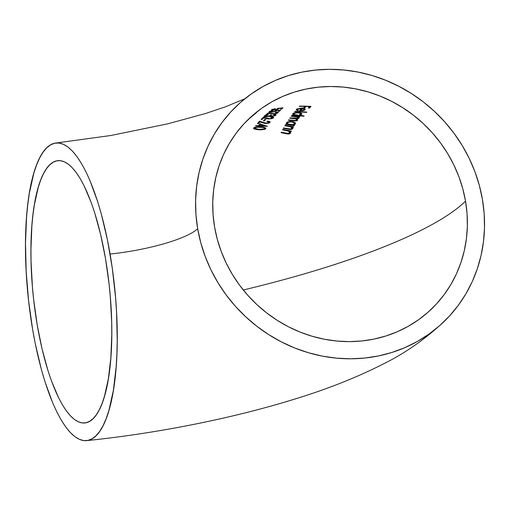 <?xml version="1.0" encoding="UTF-8"?>
<svg xmlns="http://www.w3.org/2000/svg" width="510" height="510" viewBox="0 0 510 510"><rect width="100%" height="100%" fill="white"/><g stroke="black" fill="none" stroke-linecap="round" stroke-linejoin="round"><path stroke-width="0.76" d="M197.67 228.684A149.589 139.466 -134.3 0 1 234.058 108.509A149.589 139.466 -134.3 0 1 381.097 78.502A149.589 139.466 -134.3 0 1 482.434 199.442A149.589 139.466 -134.3 0 1 446.046 319.617A149.589 139.466 -134.3 0 1 299.007 349.624A149.589 139.466 -134.3 0 1 197.67 228.684A72.356 15.561 -9.7 0 1 110.077 254.031A72.356 15.561 170.3 0 0 197.67 228.684L200.768 242.728L205.211 256.498L210.949 269.854L217.929 282.674L226.089 294.837L235.339 306.223L245.603 316.716L256.779 326.221L268.757 334.649L281.418 341.917L294.646 347.954L308.308 352.697L322.275 356.108L336.415 358.147L350.593 358.804L364.669 358.065L378.503 355.935L391.973 352.442L404.94 347.616L417.282 341.509L428.878 334.165L439.62 325.673L449.406 316.098L458.139 305.547L465.732 294.111L472.113 281.909L477.226 269.05L481.013 255.663L483.448 241.874L484.5 227.817L484.162 213.626L482.434 199.442L479.336 185.398L474.893 171.628L469.155 158.272L462.175 145.452L454.021 133.288L444.765 121.903L434.501 111.409L423.325 101.904L411.353 93.477L398.692 86.209L385.464 80.172L371.796 75.429L357.829 72.018L343.689 69.978L329.511 69.322L315.441 70.061L301.601 72.19L288.137 75.684L275.17 80.51L262.828 86.617L251.226 93.961L240.484 102.453L230.698 112.028L221.971 122.578L214.378 134.015L207.991 146.217L202.884 159.075L199.091 172.463L196.656 186.252L195.604 200.309L195.942 214.5L197.67 228.684M32.653 329.594A149.589 43.484 84.1 0 1 56.91 142.947A149.589 43.484 84.1 0 1 110.077 254.031A149.589 43.484 84.1 0 1 85.82 440.678A149.589 43.484 84.1 0 1 32.653 329.594L28.592 300.772L26.176 271.613L25.5 243.225L26.584 216.705L27.776 204.465L29.389 193.073L33.807 173.234L36.573 164.979L39.672 157.947L43.076 152.209L46.748 147.811L50.662 144.802L54.774 143.208L59.052 143.042L63.438 144.317L67.906 147.007L72.407 151.087L76.902 156.532L81.339 163.27L85.68 171.252L89.881 180.393L97.716 201.801L101.267 213.856L107.482 240.095L112.308 268.324L115.56 297.457L116.554 312.012L117.23 340.399L116.905 353.959L116.146 366.919L113.341 390.552L108.923 410.391L106.156 418.64L103.058 425.671L99.654 431.415L95.982 435.808L92.068 438.823L87.956 440.417L83.678 440.576L79.292 439.308L74.823 436.617L70.323 432.531L65.835 427.093L61.398 420.348L57.056 412.367L52.849 403.225L45.014 381.824L41.463 369.769L35.247 343.523L32.653 329.594M105.487 258.513A131.835 38.326 84.1 0 1 84.105 423.007A131.835 38.326 84.1 0 1 37.243 325.106A131.835 38.326 84.1 0 1 58.624 160.618A131.835 38.326 84.1 0 1 105.487 258.513L100.597 234.396L94.586 212.485L91.233 202.623L83.978 185.563L80.153 178.532L76.239 172.59L72.286 167.79L68.321 164.194L64.381 161.823L60.511 160.701L56.744 160.848L53.123 162.25L49.674 164.902L46.435 168.778L43.433 173.84L40.704 180.036L38.269 187.304L34.374 204.79L32.952 214.831L31.9 225.618L30.944 248.988L31.046 261.356L32.417 286.837L33.666 299.708L37.243 325.106L42.132 349.229L48.144 371.14L51.497 381.002L58.752 398.061L62.577 405.093L66.491 411.034L70.444 415.828L74.415 419.43L78.349 421.802L82.218 422.917L85.986 422.777L89.607 421.368L93.056 418.716L96.301 414.847L99.297 409.785L102.025 403.589L104.461 396.315L108.356 378.834L110.829 358.001L111.786 334.63L111.684 322.269L110.313 296.788L109.064 283.911L105.487 258.513M243.283 289.999A353.774 76.098 170.3 0 0 465.534 201.176A131.835 122.91 -134.3 0 1 433.468 307.084A131.835 122.91 -134.3 0 1 303.883 333.534A131.835 122.91 -134.3 0 1 214.57 226.95A131.835 122.91 -134.3 0 1 246.636 121.042A131.835 122.91 -134.3 0 1 376.227 94.592A131.835 122.91 -134.3 0 1 465.534 201.176A353.774 76.098 -9.7 0 1 246.936 289.119M255.778 125.626L255.516 125.964L258.143 125.976L257.811 126.429L258.978 126.454L259.309 125.995L267.297 126.257L259.781 123.847L258.404 125.632L255.516 125.964L258.143 125.976L258.085 125.626L257.811 126.429L258.978 126.454L258.831 125.587L258.436 125.581L258.831 125.587L258.978 126.454L259.163 125.135L258.831 125.587L259.163 125.135L259.309 125.995L267.246 126.333L259.781 123.847L258.404 125.632L255.778 125.626M295.252 116.554L296.049 116.656M296.686 116.771L297.987 117.376L297.489 118.25L289.98 117.842L289.725 118.205L295.124 118.811M295.736 118.983L296.705 119.754L295.673 120.513L288.558 119.882L288.303 120.258L295.022 120.978L297.438 120.475L297.496 119.48L296.335 118.817L298.688 118.403L299.121 117.58L298.133 116.847L299.606 117.019L299.861 116.65L291.42 115.878L291.159 116.223L294.703 116.503L294.64 116.114M293.212 114.565L293.722 114.839L292.013 115.094L303.871 116.235L304.126 115.866L299.064 115.273L301.544 114.444L301.799 113.666L301.206 113.099M300.052 112.665L295.054 112.691L292.995 113.628L292.906 114.272L293.722 114.839L293.575 113.972L292.759 113.405L293.575 113.972L293.722 114.839L292.013 115.094L303.871 116.235L304.126 115.866L299.064 115.273L299.007 114.928L299.064 115.273L301.346 114.61L301.55 113.398L301.824 114.023M304.846 106.405L303.667 107.782L304.846 107.827L306.019 106.437L309.544 106.603L308.378 108.024L309.557 108.114L310.985 106.354L299.3 106.373L304.789 106.093L303.667 107.782L304.846 107.827L304.374 106.953L304.846 107.827L305.962 106.118L309.544 106.603L309.487 106.265L308.378 108.024L309.557 108.114L309.041 107.215L309.557 108.114L310.985 106.354L299.568 106.08L304.846 106.405M297.929 110.147L297.451 109.522L298.076 109L301.416 108.496L299.491 110.823L303.52 110.53L305.005 109.88L305.235 109.114L301.875 108.184L297.202 108.891L296.323 109.739L297.011 110.377M297.381 110.504L298.21 110.249M306.58 112.404L306.841 112.053L295.041 111.282L294.78 111.601L306.58 112.404L306.516 112.021L306.58 112.404L306.841 112.053L295.041 111.282L294.78 111.601L306.58 112.404M286.837 123.815L287.366 124.179L285.893 123.987L285.645 124.389L294.187 125.753L294.436 125.32L292.848 125.039L295.06 124.325L295.469 123.197L293.671 121.884L290.298 121.425L287.308 122.037L286.575 122.642L286.518 123.426M288.577 128.807L283.566 127.933L283.324 128.373L290.789 129.495L292.797 128.635L292.765 127.736L291.841 126.901L293.39 127.2L293.632 126.76L285.077 125.326L284.829 125.747L290.604 126.824L291.548 127.417L291.777 128.335L290.337 128.979L283.566 127.933L283.324 128.373L290.018 129.489L291.599 129.381L292.797 128.635L292.765 127.736L291.841 126.901L293.39 127.2L293.632 126.76L285.077 125.326L284.829 125.747L287.914 126.212L287.831 125.734L287.914 126.212L290.177 126.671L290.082 126.104L290.177 126.671L291.835 127.863L291.012 128.883M286.333 133.244L281.297 132.198L281.061 132.677L288.552 134.022L290.56 133.116L290.522 132.141L289.578 131.223L291.14 131.574L291.376 131.089L282.769 129.387L282.527 129.833L288.335 131.115L289.291 131.778L289.54 132.778L288.099 133.454L281.297 132.198L281.061 132.677L287.767 134.002L289.361 133.913L290.56 133.116L290.522 132.141L289.578 131.223L291.14 131.574L291.376 131.089L282.769 129.387L282.527 129.833L285.632 130.407L285.543 129.884L285.632 130.407L287.901 130.942L287.799 130.324L287.901 130.942L289.253 131.739L289.54 132.778L289.584 132.262M272.933 110.332L277.013 109.51L278.913 108.432L281.667 108.158L280.621 109.127L281.769 108.993L283.018 107.808L277.791 108.349L277.504 108.987M276.924 109.274L272.729 110.071L272.378 109.975L272.633 109.656L274.769 108.726L271.473 109.905L271.25 110.313L272.238 110.389M275.77 111.269L276.548 110.574L279.314 110.377L278.281 111.384L279.429 111.276L280.672 110.045L275.419 110.447L275.139 111.116M274.558 111.409L270.351 112.098L270.16 111.703L272.378 110.734L269.076 111.868L268.859 112.302L269.854 112.43M270.555 112.391L274.654 111.664M276.139 112.098L275.17 112.417L276.815 112.436L276.981 112.946L274.354 113.711L267.865 113.08L265.767 114.928L266.909 114.775L268.337 113.481L272.831 114.049L276.605 113.545L278.32 112.608L276.783 112.079M275.993 113.386L274.125 113.736L267.865 113.08L265.767 114.928L266.909 114.775L268.337 113.481L273.94 114.004L276.605 113.545L278.301 112.43L276.497 112.391M271.639 115.955L271.371 115.305L270.217 115.394L268.585 116.242L266.354 116.573M265.876 116.56L265.181 116.28L265.034 115.439M265.219 116.159L268.496 114.814L264.103 116.248M264.161 116.643L264.856 116.822M266.029 116.854L274.578 115.872L276.076 115.005L274.986 114.438M274.501 114.406L273.704 114.68L274.737 114.846L274.495 115.477L271.989 115.993M271.505 116.892L270.529 117.204L272.193 117.351L272.448 117.886L269.988 118.671L263.141 117.396L261.088 119.468L262.242 119.385L263.644 117.931L268.215 118.983L272.021 118.645L273.73 117.657L272.155 116.917M269.637 118.69L263.141 117.396L261.088 119.468L262.242 119.385L263.644 117.931L267.31 118.855L272.021 118.645L273.704 117.447L271.875 117.268M264.588 120.781L265.729 119.468L264.569 119.525L263.428 120.819L264.588 120.781L264.205 119.933L264.588 120.781L265.729 119.468L264.569 119.525L263.428 120.819L264.588 120.781M265.971 123.146L259.437 121.246L257.423 123.573L258.589 123.541L259.96 121.915L264.607 123.407L268.993 123.044L270.102 121.909L268.528 121.227L266.896 121.469L268.579 121.724L268.693 122.515L266.15 123.146L259.437 121.246L257.423 123.573L258.589 123.541L258.168 122.687L258.589 123.541L259.96 121.915L259.864 121.374L259.96 121.915L262.248 122.719L262.146 122.132M254.26 129.036L259.724 129.814L264.684 129.387L265.665 128.781L265.735 128.061L263.53 127.13M262.593 127.009L261.624 126.926M254.063 127.71L253.776 128.749L256.74 129.585L261.617 129.84L265.257 129.119L265.735 128.679L265.602 127.927L262.318 126.984L257.595 126.894L254.433 127.525M260.629 126.875L256.575 126.996L254.719 127.411L253.578 128.233M465.534 201.176L467.058 213.677L467.358 226.185L466.427 238.572L464.285 250.722L460.944 262.522L456.437 273.857L450.814 284.612L444.121 294.691L436.426 303.992L427.801 312.426L418.334 319.91L408.115 326.381L397.239 331.768L385.809 336.02L373.938 339.099L361.743 340.973L349.344 341.623L336.849 341.043L324.385 339.246L312.075 336.243L300.033 332.061L288.373 326.744L277.217 320.337L266.666 312.91L256.817 304.534L247.771 295.284L239.617 285.249L232.426 274.533L226.274 263.23L221.212 251.462L217.305 239.324L214.57 226.95L213.052 214.449L212.753 201.941L213.677 189.554L215.819 177.403L219.16 165.603L223.667 154.269L229.296 143.514L235.983 133.435L243.678 124.134L252.303 115.7L261.77 108.216L271.989 101.745L282.872 96.358L294.295 92.106L306.166 89.027L318.361 87.153L330.767 86.502L343.255 87.082L355.719 88.88L368.029 91.883L380.071 96.065L391.731 101.382L402.887 107.788L413.444 115.215L423.287 123.592L432.333 132.842L440.493 142.876L447.678 153.593L453.836 164.896L458.892 176.664L462.806 188.802L465.534 201.176M305.42 106.105L304.699 106.966L305.42 106.105M310.169 106.303L309.411 107.247L310.169 106.303M303.597 108.362L300.154 108.241L296.495 109.382L296.495 110.084L297.808 110.613L298.516 110.345L297.54 109.911L297.457 108.783L297.553 109.357L301.359 108.184L299.491 110.823L302.64 110.695L302.583 110.37M305.152 109.72L305.012 108.885L304.808 110.032L302.902 110.651M305.005 108.853L304.113 109.433L305.005 108.853M305.286 109.223L304.425 108.592M297.808 110.613L297.706 110.039L297.808 110.613M297.655 109.746L296.342 109.216L297.655 109.746M296.323 109.739L296.495 110.084M297.54 109.911L297.553 109.357M300.785 110.549L300.639 109.682L300.785 110.549L302.411 108.56L304.209 109.293L303.75 109.962L300.785 110.549L302.353 108.209L303.871 108.949L303.775 108.4L304.209 109.293L303.922 109.848L300.785 110.549M302.264 107.699L300.639 109.682L302.264 107.699M300.932 109.969L300.129 109.981M304.209 109.293L304.107 109.669M301.429 113.532L300.811 113.934M301.652 113.443L299.899 112.627L296.712 112.449L293.741 113.105L292.906 114.272L292.995 113.628M294.104 114.367L293.639 114.336L294.104 114.367M295.245 114.858L293.926 114.125L293.9 113.035L294.015 113.692L295.59 112.971L298.191 112.78L298.133 112.43M293.862 112.825L293.779 113.265L293.862 112.825M294.072 114.336L294.015 113.692L294.589 113.284L297.528 112.761L300.301 113.284L300.613 114.227M299.944 113.73L300.575 113.188M299.083 114.916L300.078 114.61M301.633 113.252L301.193 113.73M297.808 115.069L294.334 114.533M293.377 120.417L288.558 119.882L288.303 120.258L296.635 120.832L297.719 119.869L296.335 118.817L298.611 118.448L299.153 117.753L298.133 116.847L299.606 117.019L299.861 116.65L291.42 115.878L291.159 116.223L297.815 117.217M297.948 117.332L297.923 116.631M298.095 117.549L297.528 118.243M296.508 118.409L289.98 117.842L289.725 118.205L293.008 118.511L292.944 118.103M293.008 118.511L295.086 118.805M296.412 119.327L296.457 120.226L295.239 120.558M292.893 120.781L292.823 120.347M297.636 120.258L297.508 119.493L297.636 120.258M297.183 119.659L296.705 119.882M296.335 118.817L296.265 118.409L296.335 118.817M297.343 118.594L297.566 118.983L297.343 118.594M298.694 117.421L298.216 117.67M299.153 117.753L299.038 117.408M298.133 116.847L298.063 116.446L298.133 116.847M299.606 117.019L299.536 116.611L299.606 117.019M298.892 117.211L298.528 117.523M296.412 118.581L296.08 118.32M298.114 117.625L297.751 116.414M286.461 122.884L287.366 124.179L285.893 123.987L285.645 124.389L294.187 125.753L294.436 125.32L292.848 125.039L292.772 124.587L288.38 124.089M293.205 124.995L295.06 124.325L295.239 123.044L293.314 124.453L290.133 124.587M295.366 122.68L295.392 123.943L295.469 123.197L293.671 121.884L289.495 121.482M295.519 123.573L295.469 123.197M287.181 122.107L286.575 122.642M287.366 124.179L287.213 123.292L287.366 124.179M294.187 125.753L294.104 125.262L294.187 125.753M287.971 123.847L287.289 123.751L287.971 123.847M287.468 121.966L287.608 122.782L289.176 121.992L291.796 121.915L291.726 121.482L291.796 121.915L293.537 122.413L294.397 123.203L294.123 124.026L292.778 124.587M287.672 123.547L287.512 123.006L288.175 122.317L291.133 121.852L293.945 122.655L294.34 123.771L294.907 123.426L294.359 123.758M287.608 122.782L287.481 122.037M287.213 123.292L286.69 122.935M295.322 122.865L294.907 123.426M294.283 122.591L294.225 122.247M294.397 123.203L294.34 123.771M291.701 127.098L291.51 126.646M291.835 127.863L291.516 128.641M287.704 129.145L287.615 128.635L287.704 129.145M292.797 128.635L292.638 127.723L292.797 128.635M292.549 127.863L292.109 128.22M291.841 126.901L291.758 126.403L291.841 126.901M292.746 127.283L291.758 128.373M292.906 128.189L292.765 127.736M293.39 127.2L293.301 126.69L293.39 127.2M291.682 126.971L290.821 126.097M289.457 131.523L289.266 131.019M289.482 132.874L287.321 133.41M285.46 133.594L285.364 133.034L285.46 133.594M290.56 133.116L290.4 132.192L290.56 133.116M290.298 132.37L289.852 132.74M289.578 131.223L289.482 130.675L289.578 131.223M290.4 132.192L289.457 132.912M290.662 132.632L290.522 132.141M291.14 131.574L291.044 131.019L291.14 131.574M289.431 131.357L288.552 130.394M278.913 108.432L281.667 108.158L280.621 109.127L281.769 108.993L283.018 107.808L277.791 108.349L276.509 109.42L273.462 110.052M277.791 108.349L277.676 108.853M272.729 110.071L272.429 109.446L272.48 109.765L275.419 108.573L271.926 109.656M271.205 110.275L277.013 109.51L278.766 108.719L278.683 108.241L278.766 108.719M281.769 108.993L281.628 108.19L281.769 108.993M272.416 109.51L271.868 109.542M276.548 110.574L279.314 110.377L278.281 111.384L279.429 111.276L280.672 110.045L275.419 110.447L275.311 110.982L274.151 111.55L272.117 111.996L270.351 112.098L270.032 111.409L270.096 111.754L273.035 110.593L269.541 111.614M275.419 110.447L275.311 110.982M268.98 111.945L269.299 112.417L271.804 112.251L276.407 110.88L276.318 110.364L276.407 110.88M279.429 111.276L279.27 110.421L279.429 111.276M270.039 111.562L269.484 111.575M270.944 111.257L271.435 111.212M276.815 112.436L276.994 112.933M266.909 114.775L266.781 114.023L266.909 114.775M268.337 113.481L268.279 113.118L268.337 113.481M270.542 113.8L270.472 113.392L270.542 113.8M278.192 112.806L278.301 112.43M277.81 112.143L277.006 112.519M264.435 116.745L264.186 116.159L264.435 116.745L266.743 116.809L270.198 116.057L274.578 115.872L275.967 115.177L275.738 114.584L273.972 114.399L273.704 114.68L274.737 114.846L274.712 115.33M272.55 115.98L271.263 115.783L271.371 115.305L270.064 115.528M271.263 115.783L271.371 115.305M266.915 116.541L265.391 116.471L265.251 115.585L265.327 116.025L266.398 115.228L268.496 114.814L265.71 115.426M265.391 116.471L265.327 116.025M265.13 115.993L264.492 115.936M270.198 116.057L270.102 115.489L270.198 116.057M271.161 115.439L270.536 115.368M275.967 115.177L275.738 114.584M274.737 114.846L274.807 115.241M271.352 115.439L270.338 115.324M265.245 115.999L264.288 115.891M265.506 115.681L265.844 115.713M272.907 117.421L270.408 118.62M272.193 117.351L272.538 117.587L272.053 118.173M262.242 119.385L261.993 118.537L262.242 119.385M263.644 117.931L263.568 117.478L263.644 117.931M263.498 117.077L262.095 118.53L263.498 117.077M265.888 118.498L265.806 118.001L265.888 118.498M273.602 117.88L273.704 117.447M272.589 116.133L273.041 116.248M273.354 117.128L272.423 117.619M264.798 119.512L264.441 119.926L264.798 119.512M262.248 122.719L265.742 123.49L268.432 123.21L269.458 122.846L270.102 121.909L268.528 121.227L267.157 121.138L266.896 121.469L268.929 122.017L268.458 122.668L266.826 123.101M268.929 122.017L268.458 122.668M259.813 121.055L258.442 122.687L259.813 121.055M265.742 123.49L265.678 123.139L265.742 123.49M270.007 122.406L270.102 121.909M269.86 121.539L268.948 122.139M269.299 121.986L268.84 122.183M259.482 125.141L259.163 125.135L259.482 125.141M259.571 125.645L259.424 124.784L259.571 125.645L260.431 124.504L264.537 125.798L259.571 125.645L260.349 123.994L260.431 124.504L264.537 125.798L264.441 125.23L264.537 125.798L259.571 125.645M260.285 123.637L259.424 124.784L260.285 123.637M258.71 129.757L258.965 129.361L254.802 128.45L255.72 127.589L258.009 127.232M254.107 128.169L253.623 127.876M253.668 128.055L253.776 128.749M265.595 127.895L265.735 128.679L265.602 127.902M265.735 128.679L265.825 128.278M258.627 127.213L260.374 127.245L260.31 126.862M254.713 127.411L254.828 128.093L254.713 127.411M254.681 127.226L254.649 127.564L254.681 127.226M254.802 128.45L255.166 127.819L257.219 127.29L262.612 127.423L264.301 127.933L264.543 128.596L264.142 128.928L258.965 129.361L263.211 129.247M256.313 129.068L255.433 128.858M264.403 128.749L263.912 129.036M265.582 127.806L264.301 128.584M254.624 127.347L254.764 128.335M255.134 128.73L254.764 128.348M260.374 127.245L262.682 127.436M263.37 127.564L264.384 127.997L264.543 128.596M244.921 98.723L225.394 106.845L205.568 113.494L167.745 123.834L110.772 135.513L56.132 142.998M256.422 112.691L247.975 119.71M444.529 321.121C425.455 338.984 405.118 353.232 383.533 363.866C356.037 377.872 324.953 390.067 290.279 400.446C228.888 419.15 155.097 433.608 86.643 440.621M297.285 108.84L297.432 109.701M304.068 108.464L304.221 109.331M300.613 112.933L300.76 113.806M293.754 113.175L293.9 114.042M296.552 118.855L296.705 119.742M294.276 122.425L294.429 123.318M287.359 122.33L287.512 123.21M291.695 127.022L291.847 127.933M289.444 131.421L289.603 132.339M272.219 109.076L272.365 109.937M269.835 111.084L269.981 111.939M277.013 111.805L277.153 112.659M271.052 114.801L271.199 115.655M274.756 114.163L274.903 115.018M272.404 116.777L272.55 117.632M268.795 121.201L268.942 122.068M264.454 127.455L264.607 128.329"/></g></svg>
